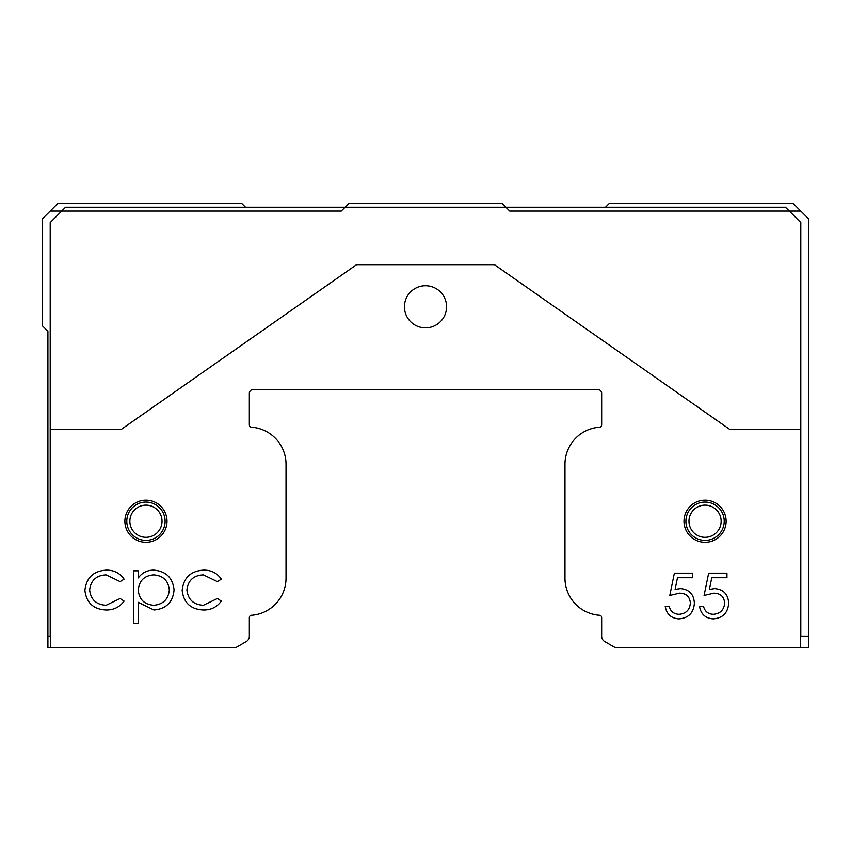 <?xml version="1.0" encoding="UTF-8"?>
<svg xmlns="http://www.w3.org/2000/svg" width="851" height="851" viewBox="0 0 851 851"><rect width="100%" height="100%" fill="white"/><g stroke="black" fill="none" stroke-linecap="round" stroke-linejoin="round"><path stroke-width="1.28" d="M683.991 521.237A21.062 21.062 0 0 0 705.053 542.3A21.062 21.062 0 0 0 726.116 521.237A21.062 21.062 0 0 0 705.053 500.175A21.062 21.062 0 0 0 683.991 521.237M685.906 521.237A19.148 19.148 0 0 0 705.053 540.385A19.148 19.148 0 0 0 724.201 521.237A19.148 19.148 0 0 0 705.053 502.09A19.148 19.148 0 0 0 685.906 521.237M688.97 521.237A16.084 16.084 0 0 0 705.053 537.321A16.084 16.084 0 0 0 721.137 521.237A16.084 16.084 0 0 0 705.053 505.154A16.084 16.084 0 0 0 688.97 521.237M124.884 521.237A21.062 21.062 0 0 0 145.946 542.3A21.062 21.062 0 0 0 167.009 521.237A21.062 21.062 0 0 0 145.946 500.175A21.062 21.062 0 0 0 124.884 521.237M126.799 521.237A19.148 19.148 0 0 0 145.946 540.385A19.148 19.148 0 0 0 165.094 521.237A19.148 19.148 0 0 0 145.946 502.09A19.148 19.148 0 0 0 126.799 521.237M129.863 521.237A16.084 16.084 0 0 0 145.946 537.321A16.084 16.084 0 0 0 162.03 521.237A16.084 16.084 0 0 0 145.946 505.154A16.084 16.084 0 0 0 129.863 521.237M404.438 306.785A21.062 21.062 0 0 0 425.5 327.848A21.062 21.062 0 0 0 446.562 306.785A21.062 21.062 0 0 0 425.5 285.723A21.062 21.062 0 0 0 404.438 306.785M674.364 573.159L692.65 573.159L692.65 577.733L677.481 577.733L675.088 589.456L680.332 588.594C689.182 589.381 693.852 594.243 694.363 603.178C693.671 612.911 688.48 618.145 678.821 618.879C671.056 618.262 666.524 614.071 665.216 606.306L669.216 606.306C670.482 611.39 673.758 614.06 679.045 614.316C685.98 613.688 689.757 609.922 690.363 603.008C689.736 596.615 686.151 593.338 679.609 593.168L669.79 595.455L674.364 573.159M133.533 623.506L133.533 570.819L138.266 570.819L138.266 577.935C142.128 572.723 147.308 570.127 153.818 570.138C166.051 571.191 172.796 577.797 174.061 589.956C172.913 602.189 166.222 608.869 153.967 609.997L138.266 602.338L138.266 623.506L133.533 623.506M106.449 570.138C113.981 570.085 119.853 573.095 124.076 579.159L120.119 581.627L106.098 574.872C96.301 575.35 90.812 580.382 89.632 589.956C90.78 599.636 96.28 604.742 106.13 605.263L120.119 598.508L124.076 601.104C119.64 607.135 113.63 610.093 106.056 609.997C93.419 609.316 86.366 602.785 84.898 590.381C86.334 577.638 93.514 570.893 106.449 570.138M203.719 570.138C211.25 570.085 217.122 573.095 221.345 579.159L217.388 581.627L203.368 574.872C193.571 575.35 188.082 580.382 186.901 589.956C188.05 599.636 193.549 604.742 203.4 605.263L217.388 598.508L221.345 601.104C216.909 607.135 210.899 610.093 203.325 609.997C190.688 609.316 183.635 602.785 182.167 590.381C183.603 577.638 190.784 570.893 203.719 570.138M708.649 573.159L726.945 573.159L726.945 577.733L711.776 577.733L709.372 589.456L714.627 588.594C723.467 589.381 728.148 594.243 728.658 603.178C727.956 612.911 722.776 618.145 713.106 618.879C705.351 618.262 700.82 614.071 699.511 606.306L703.511 606.306C704.777 611.39 708.053 614.06 713.34 614.316C720.276 613.688 724.052 609.922 724.658 603.008C724.031 596.615 720.446 593.338 713.904 593.168L704.085 595.455L708.649 573.159M800.408 429.329L800.408 647.611L615.199 647.611L604.721 641.558A6.127 6.127 0 0 1 601.657 636.261L601.657 617.571A2.298 2.298 0 0 0 599.519 615.273A37.21 37.21 0 0 1 564.968 578.159L564.968 464.316A37.21 37.21 0 0 1 599.519 427.202A2.298 2.298 0 0 0 601.657 424.904L601.657 393.332A3.829 3.829 0 0 0 597.827 389.503L253.172 389.503A3.829 3.829 0 0 0 249.343 393.332L249.343 424.904A2.298 2.298 0 0 0 251.481 427.202A37.21 37.21 0 0 1 286.032 464.316L286.032 578.159A37.21 37.21 0 0 1 251.481 615.273A2.298 2.298 0 0 0 249.343 617.571L249.343 636.261A6.127 6.127 0 0 1 246.279 641.558L235.801 647.611L50.592 647.611L50.592 429.329M808.45 636.122L808.45 218.707L800.791 211.048L789.303 211.048L800.791 222.536L800.791 636.122L808.45 636.122L808.45 647.611L800.408 647.611M47.911 636.122L50.209 636.122L50.209 222.536L65.527 207.219L345.08 207.219L341.251 211.048L50.209 211.048L42.55 218.707L42.55 325.933L47.911 331.294L47.911 647.611L50.592 647.611M605.486 207.219L609.316 203.389L793.132 203.389L800.791 211.048M50.209 211.048L57.868 203.389L241.684 203.389L245.513 207.219M785.473 207.219L789.303 211.048L509.749 211.048L505.92 207.219L785.473 207.219M502.09 203.389L505.92 207.219L345.08 207.219L348.91 203.389L502.09 203.389M800.791 429.329L729.605 429.329L494.431 264.661L356.569 264.661L121.395 429.329L50.209 429.329M169.338 590.009C168.328 580.69 163.147 575.638 153.776 574.872C144.287 575.606 139.117 580.701 138.266 590.147C139.149 599.519 144.351 604.561 153.85 605.263C163.158 604.391 168.317 599.306 169.338 590.009"/></g></svg>
